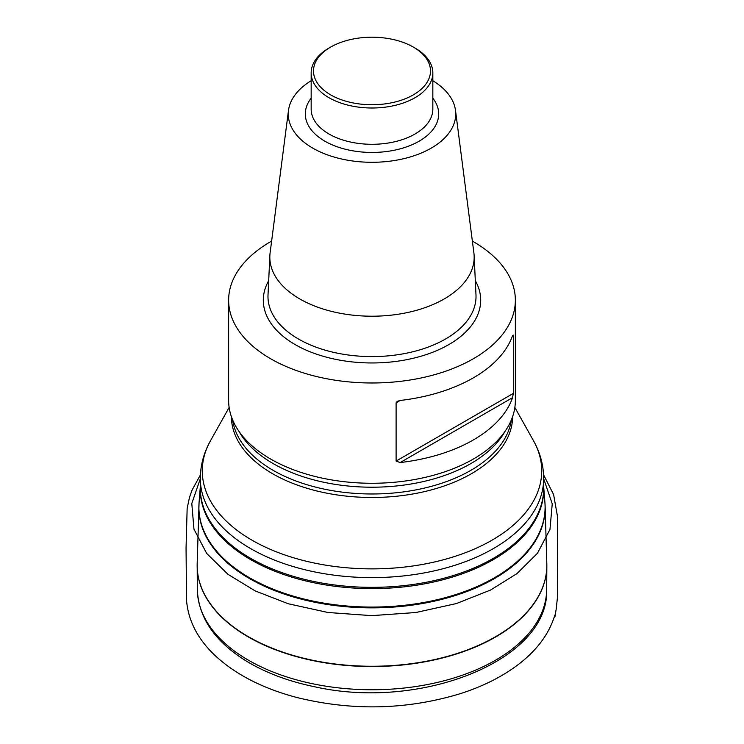 <?xml version="1.0" encoding="UTF-8"?>
<svg xmlns="http://www.w3.org/2000/svg" width="744" height="744" viewBox="0 0 744 744"><rect width="100%" height="100%" fill="white"/><g stroke="black" fill="none" stroke-linecap="round" stroke-linejoin="round"><path stroke-width="1.12" d="M228.631 300.204L228.631 400.495A143.369 82.77 0 0 0 270.621 459.029A143.369 82.77 0 0 0 304.752 473.603A143.369 82.77 0 0 0 439.248 473.603A143.369 82.77 0 0 0 515.36 400.495L515.36 300.204A143.369 82.77 180 0 1 372 382.983A143.369 82.77 180 0 1 228.631 300.204A143.369 82.77 180 0 1 271.625 241.103M472.375 241.103A143.369 82.77 180 0 1 473.37 241.679A143.369 82.77 180 0 1 515.36 300.204M513.323 393.409L513.323 335.144L512.57 335.572A143.369 82.77 180 0 1 400.17 400.467L396.106 402.811L396.106 461.075L513.323 393.409L512.57 397.659L400.17 462.554A143.369 82.77 0 0 0 512.57 397.659M400.17 462.554L396.106 461.075M396.106 402.811L397.25 401.369L400.17 400.467M512.57 335.572L513.323 335.144L512.57 335.572M432.831 80.733A83.728 48.341 180 0 1 455.495 110.363L473.882 252.839A102.17 58.99 180 0 1 474.133 255.62A102.17 58.99 180 0 1 372 316.209A102.17 58.99 180 0 1 269.867 255.62A102.17 58.99 180 0 1 270.109 252.839L288.495 110.363A83.728 48.341 180 0 1 311.169 80.733M455.495 110.363A83.728 48.341 180 0 1 372 162.294A83.728 48.341 180 0 1 288.495 110.363M415.013 48.044L413.357 47.095L415.013 48.044A60.831 35.117 180 0 1 432.831 72.884A60.831 35.117 180 0 1 372 108.001A60.831 35.117 180 0 1 311.169 72.884A60.831 35.117 180 0 1 328.978 48.044L330.634 47.095A58.488 33.768 0 0 0 330.634 94.851A58.488 33.768 0 0 0 413.357 94.851A58.488 33.768 0 0 0 413.357 47.095A58.488 33.768 0 0 0 330.634 47.095M543.669 478.494A171.669 99.11 180 0 1 372 577.614A171.669 99.11 180 0 1 200.322 478.494L200.322 488.241A171.669 99.11 0 0 0 372 587.351A171.669 99.11 0 0 0 543.669 488.241L543.669 478.494C543.576 465.223 540.181 452.631 533.495 440.727A169.725 97.994 0 0 1 372 568.872A169.725 97.994 0 0 1 210.506 440.727L229.133 407.452M200.322 486.595L199.067 502.581A173.11 99.947 0 0 0 249.593 577.8A173.11 99.947 0 0 0 441.862 598.567A173.11 99.947 0 0 0 544.924 502.581L545.12 506.199A173.157 99.966 180 0 1 439.611 599.924A173.157 99.966 180 0 1 249.556 578.581A173.157 99.966 180 0 1 198.871 506.199A173.157 99.966 180 0 1 198.955 504.395M543.669 487.115A171.715 99.138 180 0 1 372 588.606A171.715 99.138 180 0 1 200.322 487.115M199.067 502.581L197.179 563.608A174.84 100.942 0 0 0 248.366 636.697A174.84 100.942 0 0 0 440.271 658.245A174.84 100.942 0 0 0 546.812 563.608L546.84 565.998A174.84 100.942 180 0 1 438.588 658.933A174.84 100.942 180 0 1 248.366 636.976A174.84 100.942 180 0 1 197.16 565.998A174.84 100.942 180 0 1 197.16 564.798M545.045 504.395A173.157 99.966 180 0 1 545.12 506.199L546.812 563.608M546.831 564.798A174.84 100.942 180 0 1 546.84 565.998L546.682 589.304A174.682 100.849 0 0 1 438.523 682.155A174.682 100.849 0 0 1 248.477 660.216A174.682 100.849 0 0 1 197.318 589.304L197.179 563.608M512.635 416.584A140.635 81.198 180 0 1 425.577 491.356A140.635 81.198 180 0 1 272.555 473.696A140.635 81.198 180 0 1 231.365 416.584M232.612 419.876A139.853 80.743 0 0 0 273.104 470.329A139.853 80.743 0 0 0 420.155 489.041A139.853 80.743 0 0 0 511.379 419.876M505.102 431.25A139.853 80.743 180 0 1 273.104 463.559A139.853 80.743 180 0 1 238.889 431.25M475.314 280.702A108.698 62.756 180 0 1 372 362.96A108.698 62.756 180 0 1 268.686 280.702M269.867 255.62L268.017 294.903A104.02 60.059 0 0 0 372 356.59A104.02 60.059 0 0 0 475.983 294.903L474.133 255.62M432.831 98.18A66.681 38.493 180 0 1 372 152.446A66.681 38.493 180 0 1 311.169 98.18M311.169 72.884L311.169 109.173A60.831 35.117 0 0 0 372 144.299A60.831 35.117 0 0 0 432.831 109.173L432.831 72.884M543.669 478.727L552.243 503.818L549.974 529.393L537.484 553.22L516.996 573.577L490.538 590.057L456.444 603.542L415.849 612.517L371.721 615.641L327.937 612.489L288.188 603.737L255.099 590.866L228.017 574.359L206.674 553.424L193.961 529.17L191.794 503.511L200.322 478.727M543.669 486.595L544.924 502.581M197.318 589.304C198.388 617.362 214.542 641.17 245.78 660.728C265.208 672.613 288.095 681.281 314.452 686.721C421.011 710.901 549.584 660.123 546.682 589.304M514.857 407.452L533.495 440.727M200.322 478.494C200.415 465.223 203.81 452.631 210.506 440.727M543.576 474.83L553.601 494.546L557.358 515.694L557.647 595.712L556.094 609.885C555.88 610.173 554.382 621.919 554.875 614.981C549.658 632.409 538.684 647.968 521.935 661.658C505.483 674.994 485.172 685.596 461.02 693.445C407.247 709.888 352.423 711.218 296.568 697.426C262.753 688.433 235.681 674.548 215.332 655.762C197.876 639.366 188.269 620.905 186.53 600.361L186.056 548.077L187.144 508.543L189.469 497.438L192.045 490.175L200.415 474.867"/></g></svg>
